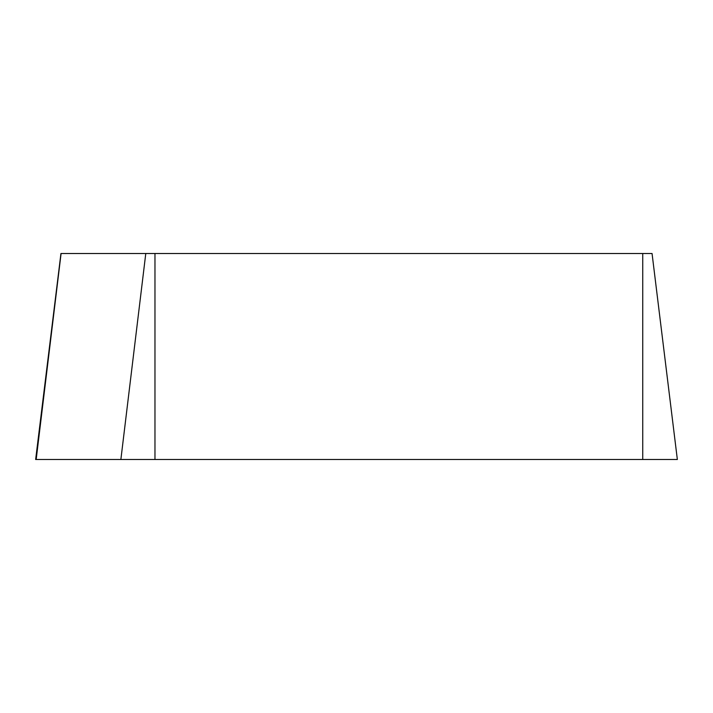<?xml version="1.0" encoding="UTF-8"?>
<svg xmlns="http://www.w3.org/2000/svg" width="713" height="713" viewBox="0 0 713 713"><rect width="100%" height="100%" fill="white"/><g stroke="black" fill="none" stroke-linecap="round" stroke-linejoin="round"><path stroke-width="1.07" d="M61.086 253.507L36.176 459.493L677.35 459.493L652.056 253.507L60.944 253.507L35.65 459.493L676.824 459.493M154.971 253.507L154.971 459.493M642.734 459.493L642.734 253.507M120.871 459.493L145.782 253.507"/></g></svg>
